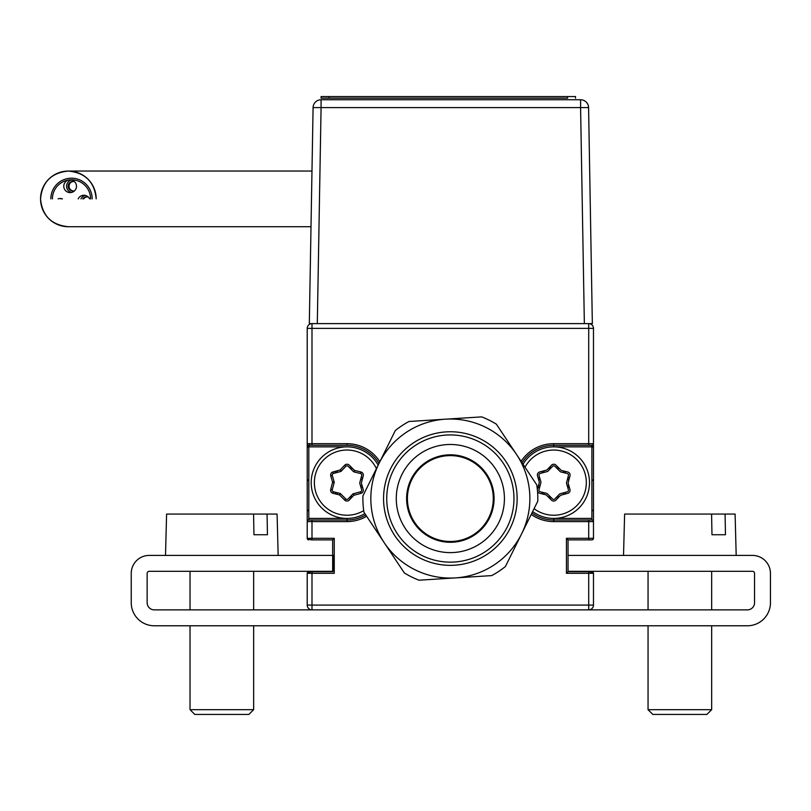 <?xml version="1.0" encoding="UTF-8"?>
<svg xmlns="http://www.w3.org/2000/svg" width="811" height="811" viewBox="0 0 811 811"><rect width="100%" height="100%" fill="white"/><g stroke="black" fill="none" stroke-linecap="round" stroke-linejoin="round"><path stroke-width="1.22" d="M553.72 518.422L591.888 518.422L553.72 518.422L553.72 520.013A37.377 37.377 0 0 1 531.935 513.008A37.377 37.377 0 0 0 553.72 520.013L588.705 520.013L553.72 520.013A37.377 37.377 0 0 1 531.935 513.008A37.377 37.377 0 0 0 553.72 520.013L591.888 520.013L591.888 445.269L553.72 445.269A37.377 37.377 0 0 0 522.061 462.787A37.377 37.377 0 0 1 553.72 445.269A37.377 37.377 0 0 0 522.061 462.787A37.377 37.377 0 0 1 553.72 445.269A37.377 37.377 0 0 0 522.061 462.787M308.809 446.861L346.976 446.861L308.809 446.861L308.809 518.422L346.976 518.422L346.976 520.013A37.377 37.377 0 0 0 365.761 514.955M332.662 571.309L332.662 539.893L332.662 555.413L332.662 539.893L311.992 539.893A4.775 4.775 0 0 1 308.433 538.301A4.775 4.775 0 0 0 311.992 539.893L311.992 538.301L334.254 538.301L332.662 539.893L332.662 571.704L308.809 571.704A1.592 1.592 0 0 0 307.217 573.296A1.592 1.592 0 0 1 308.809 571.704L332.662 571.704L332.662 555.413M307.217 538.301A1.592 1.592 0 0 0 308.809 539.893A1.592 1.592 0 0 1 307.217 538.301A1.592 1.592 0 0 0 308.809 539.893A1.592 1.592 0 0 1 307.217 538.301L307.217 443.678A1.592 1.592 0 0 0 308.809 445.269L311.992 445.269L308.809 445.269A1.592 1.592 0 0 1 307.217 443.678A1.592 1.592 0 0 0 308.809 445.269A1.592 1.592 0 0 1 307.217 443.678L307.217 521.605A1.592 1.592 0 0 1 308.809 520.013A1.592 1.592 0 0 0 307.217 521.605A1.592 1.592 0 0 1 308.809 520.013A1.592 1.592 0 0 0 307.217 521.605L311.992 521.605L311.992 538.301L307.217 538.301M591.888 446.861L553.72 446.861L553.72 443.678L588.705 443.678L588.705 445.269L591.888 445.269A1.592 1.592 0 0 0 593.48 443.678L593.48 521.605A1.592 1.592 0 0 0 591.888 520.013A1.592 1.592 0 0 1 593.48 521.605A1.592 1.592 0 0 0 591.888 520.013A1.592 1.592 0 0 1 593.48 521.605L593.48 538.301A1.592 1.592 0 0 1 591.888 539.893L588.705 539.893L591.888 539.893A1.592 1.592 0 0 0 593.48 538.301A1.592 1.592 0 0 1 591.888 539.893L568.035 539.893L568.035 571.704L591.888 571.704L568.035 571.704L568.035 539.893L566.443 538.301L566.443 573.296L568.035 571.704L591.888 571.704L568.035 571.309L752.476 571.309A2.068 2.068 0 0 1 754.544 573.377L754.544 602.715A7.157 7.157 0 0 1 747.387 609.872L311.992 609.872A4.775 4.775 0 0 1 307.217 605.097L307.217 573.296A1.592 1.592 0 0 1 308.809 571.704A1.592 1.592 0 0 0 307.217 573.296L311.992 573.296L311.992 571.704A4.775 4.775 0 0 0 308.433 573.296A4.775 4.775 0 0 1 311.992 571.704L332.662 571.704L311.992 571.704M591.888 445.269A1.592 1.592 0 0 0 593.48 443.678L593.48 446.861L593.48 443.678A1.592 1.592 0 0 1 591.888 445.269A1.592 1.592 0 0 0 593.48 443.678L593.48 328.384A4.775 4.775 0 0 0 588.705 323.609A4.775 4.775 0 0 1 593.48 328.384A4.775 4.775 0 0 0 588.705 323.609A4.775 4.775 0 0 1 593.48 328.384A4.775 4.775 0 0 0 588.705 323.609L588.705 328.384L593.48 328.384A4.775 4.775 0 0 0 588.705 323.609M588.705 609.872L588.705 605.097L593.48 605.097A4.775 4.775 0 0 1 588.705 609.872A4.775 4.775 0 0 0 593.48 605.097L593.48 573.296A1.592 1.592 0 0 0 591.888 571.704A1.592 1.592 0 0 1 593.48 573.296A1.592 1.592 0 0 0 591.888 571.704A1.592 1.592 0 0 1 593.48 573.296L588.705 573.296L588.705 571.704L568.035 571.704L568.035 539.893L568.035 555.413L752.476 555.413A17.974 17.974 0 0 1 770.45 573.377L770.45 602.715A23.063 23.063 0 0 1 747.387 625.778L154.303 625.778A23.063 23.063 0 0 1 131.24 602.715L131.24 573.377A17.974 17.974 0 0 1 149.214 555.413L333.656 555.413L333.656 571.309L149.214 571.309A2.068 2.068 0 0 0 147.146 573.377L147.146 602.715A7.157 7.157 0 0 0 154.303 609.872L311.992 609.872A4.775 4.775 0 0 1 307.217 605.097L588.705 605.097L588.705 573.296L566.443 573.296L566.443 538.301L588.705 538.301L588.705 521.605L553.72 521.605A38.958 38.958 0 0 1 531.215 514.448M593.48 518.422L593.48 446.861L593.48 518.422M307.217 446.861L307.217 518.422L307.217 446.861M308.809 520.013L311.992 520.013L311.992 521.605L346.976 521.605L346.976 520.013L308.809 520.013L308.809 518.422M334.254 573.296L334.254 538.301L334.254 573.296L311.992 573.296L311.992 609.872M447.165 454.93L447.165 455.721L447.165 454.93M453.531 455.721L453.531 454.93L453.531 455.721M379.021 463.405A37.377 37.377 0 0 0 346.976 445.269L311.992 445.269L311.992 443.678L346.976 443.678A38.958 38.958 0 0 1 379.852 461.723A38.958 38.958 0 0 0 346.976 443.678L346.976 445.269A37.377 37.377 0 0 1 379.021 463.405M308.809 445.269L311.992 445.269L308.809 445.269M311.992 520.013L346.976 520.013M307.217 443.678L307.217 328.384A4.775 4.775 0 0 1 311.992 323.609A4.775 4.775 0 0 0 307.217 328.384L311.992 328.384L311.992 443.678L307.217 443.678M591.888 520.013L588.705 520.013L588.705 521.605L593.48 521.605L593.48 511.265L591.888 509.683L593.48 511.265L593.48 521.605L593.48 443.678L588.705 443.678L588.705 328.384L311.992 328.384L311.992 323.609M553.72 520.013L553.72 521.605M538.768 480.224L540.055 478.987M539.913 486.347L538.616 485.039M544.14 494.386L543.715 492.642M550.02 496.454L548.236 496.93M563.827 492.753L563.351 494.528M568.673 485.069L567.386 486.306M567.528 478.946L568.825 480.244M563.3 470.897L563.726 472.641M543.613 472.529L544.09 470.755M548.337 468.474L550.061 468.981M557.421 468.829L559.205 468.363M559.103 496.808L557.38 496.302L559.103 496.808M567.882 488.019L569.18 486.782M569.302 478.47L568.004 477.162M551.298 467.683L549.574 467.187M542.316 471.232L541.829 473.016M541.981 492.216L542.407 493.96M549.544 498.228L551.328 497.751M350.676 468.829L352.461 468.363L350.676 468.829M361.939 485.069L360.642 486.306M336.869 472.529L337.346 470.755M360.783 478.946L362.091 480.244M352.359 496.808L350.636 496.302M337.396 494.386L336.981 492.642M376.426 468.646A32.602 32.602 0 0 0 314.374 482.646A32.602 32.602 0 0 0 363.713 510.616M364.879 513.627A35.785 35.785 0 0 1 311.191 482.646A35.785 35.785 0 0 1 378.169 465.108M353.809 495.288L349.247 500.063A3.183 3.183 0 0 1 344.705 500.123L339.444 494.882L333.027 493.321A3.183 3.183 0 0 1 330.706 489.408L332.611 482.241L334.152 482.646L332.246 489.824A1.592 1.592 0 0 0 333.402 491.77L339.819 493.341A1.592 1.592 0 0 1 340.569 493.757L345.831 498.988A1.592 1.592 0 0 0 348.101 498.968L352.663 494.183A1.592 1.592 0 0 1 353.393 493.747L360.56 491.811A1.592 1.592 0 0 0 361.676 489.834L359.82 483.498A1.592 1.592 0 0 1 359.81 482.636L361.706 475.469A1.592 1.592 0 0 0 360.55 473.512L360.925 471.972A3.183 3.183 0 0 1 363.247 475.875L361.341 483.042L363.196 489.388A3.183 3.183 0 0 1 360.976 493.352L353.809 495.288L353.393 493.747M348.101 498.968L352.663 494.183M359.81 482.636L361.706 475.469A1.592 1.592 0 0 0 360.55 473.512L354.133 471.951A1.592 1.592 0 0 1 353.383 471.526L348.132 466.295A1.592 1.592 0 0 0 345.851 466.325L344.705 465.22A3.183 3.183 0 0 1 349.247 465.169L354.508 470.4L360.925 471.972M353.383 471.526L348.132 466.295M360.976 493.352L360.56 491.811A1.592 1.592 0 0 0 361.676 489.834L359.82 483.498M345.851 466.325L341.289 471.1A1.592 1.592 0 0 1 340.559 471.536L333.392 473.472A1.592 1.592 0 0 0 332.287 475.459L334.132 481.795A1.592 1.592 0 0 1 334.152 482.646M333.027 493.321L333.402 491.77A1.592 1.592 0 0 1 332.246 489.824L330.706 489.408M344.705 500.123L345.831 498.988M339.444 494.882L340.569 493.757M354.133 471.951L354.508 470.4M341.289 471.1L340.144 469.995L344.705 465.22M330.756 475.905A3.183 3.183 0 0 1 332.976 471.941L333.392 473.472A1.592 1.592 0 0 0 332.287 475.459L330.756 475.905L332.611 482.241L334.132 481.795M332.976 471.941L340.144 469.995M534.084 508.669A32.602 32.602 0 0 0 586.323 482.646A32.602 32.602 0 0 0 525.001 467.207M523.034 464.247A35.785 35.785 0 0 1 589.506 482.646A35.785 35.785 0 0 1 532.645 511.559M537.379 489.773A3.183 3.183 0 0 1 537.45 489.408L539.356 482.241L537.5 475.905A3.183 3.183 0 0 1 539.72 471.941L546.888 469.995L551.45 465.22A3.183 3.183 0 0 1 555.991 465.169L561.253 470.4L567.67 471.972A3.183 3.183 0 0 1 569.991 475.875L568.085 483.042L569.94 489.388A3.183 3.183 0 0 1 567.72 493.352L560.553 495.288L555.991 500.063A3.183 3.183 0 0 1 551.45 500.123L546.188 494.882L539.771 493.321A3.183 3.183 0 0 1 537.511 491.253M547.313 493.757L552.575 498.988A1.592 1.592 0 0 0 554.846 498.968L559.408 494.183A1.592 1.592 0 0 1 560.137 493.747L567.305 491.811A1.592 1.592 0 0 0 568.42 489.834L566.565 483.498A1.592 1.592 0 0 1 566.554 482.636L568.45 475.469A1.592 1.592 0 0 0 567.294 473.512L560.877 471.951A1.592 1.592 0 0 1 560.127 471.526L554.876 466.295A1.592 1.592 0 0 0 552.595 466.325L548.033 471.1A1.592 1.592 0 0 1 547.303 471.536L540.136 473.472A1.592 1.592 0 0 0 539.031 475.459L540.876 481.795A1.592 1.592 0 0 1 540.886 482.646L538.991 489.824A1.592 1.592 0 0 0 540.146 491.77L546.563 493.341A1.592 1.592 0 0 1 547.313 493.757L552.575 498.988M540.146 491.77L546.563 493.341M540.886 482.646L538.991 489.824M547.303 471.536L540.136 473.472M552.595 466.325L548.033 471.1M566.554 482.636L568.45 475.469M568.42 489.834L566.565 483.498M559.408 494.183A1.592 1.592 0 0 1 560.137 493.747M568.035 571.309L568.035 555.413M261.284 534.733L253.955 534.733L267.448 534.733L267.062 514.062L277.088 514.062L278.163 555.413M267.062 514.062L166.59 514.062L165.515 555.413M253.955 534.733L253.569 514.062M253.65 709.676L248.876 714.44L194.802 714.44L190.027 709.676L253.65 709.676L253.65 625.778M719.306 534.733L711.977 534.733L725.47 534.733L725.085 514.062L735.101 514.062L736.185 555.413M725.085 514.062L711.582 514.062L725.085 514.062M623.527 555.413L624.612 514.062L711.582 514.062L711.977 534.733M711.663 709.676L706.888 714.44L652.825 714.44L648.05 709.676L711.663 709.676L711.663 625.778M521.595 533.871L505.405 566.514A87.466 87.466 0 0 1 491.75 575.597L419.013 580.21A87.466 87.466 0 0 1 404.324 572.921L363.957 512.238A87.466 87.466 0 0 1 362.922 495.876L379.112 463.223A79.519 79.519 0 0 1 445.32 419.186L481.683 416.884A87.466 87.466 0 0 1 496.383 424.173L536.74 484.846A87.466 87.466 0 0 1 537.774 501.218L521.595 533.871A79.519 79.519 0 0 1 384.14 542.579A79.519 79.519 0 0 1 379.112 463.223L395.292 430.58A87.466 87.466 0 0 1 408.947 421.497L445.32 419.186A79.519 79.519 0 0 1 521.595 533.871L537.774 501.218M478.602 441.549A63.613 63.613 0 0 1 507.341 526.805A63.613 63.613 0 0 1 422.095 555.535A63.613 63.613 0 0 1 393.355 470.289A63.613 63.613 0 0 1 478.602 441.549M426.333 546.989A54.073 54.073 0 0 0 498.795 522.568A54.073 54.073 0 0 0 474.364 450.105A54.073 54.073 0 0 0 401.901 474.526A54.073 54.073 0 0 0 426.333 546.989M469.772 459.361A43.733 43.733 0 0 0 411.167 479.119A43.733 43.733 0 0 0 430.925 537.734A43.733 43.733 0 0 0 489.53 517.976A43.733 43.733 0 0 0 469.772 459.361M395.292 430.58L379.112 463.223M481.683 416.884L445.32 419.186M536.74 484.846L520.875 461.003M512.359 448.199L496.383 424.173M505.405 566.514L514.681 547.81M419.013 580.21L447.601 578.395M455.376 577.908L491.75 575.597M474.81 533.841A42.942 42.942 0 0 1 415.06 523.004A42.942 42.942 0 0 1 425.887 463.253A42.942 42.942 0 0 1 485.637 474.09A42.942 42.942 0 0 1 474.81 533.841M52.411 198.877A19.089 19.079 90 0 1 71.5 179.799A19.089 19.079 90 0 1 90.579 198.877M50.829 198.877A20.67 20.67 90 0 1 71.5 178.207A20.67 20.67 90 0 1 92.17 198.877M83.655 198.877A4.775 4.775 90 0 1 87.122 196.891M82.813 198.877A4.775 4.775 90 0 1 86.706 196.87L87.537 196.87A4.775 4.775 90 0 1 88.176 196.911M86.706 196.87A4.775 4.775 90 0 1 88.49 197.215M68.367 226.715C51.448 225.032 42.172 215.756 40.55 198.877C42.172 182.009 51.448 172.723 68.367 171.05C85.287 172.733 94.563 182.009 96.185 198.877A27.827 27.827 -90 0 0 68.388 171.05A27.827 27.827 -90 0 0 40.55 198.877A27.827 27.827 -90 0 0 68.377 226.715L310.998 226.715M71.52 192.44A6.366 6.356 90 0 1 71.52 180.022M76.487 186.236A6.366 6.356 90 0 1 70.131 192.592A6.366 6.356 90 0 1 63.765 186.236A6.366 6.356 90 0 1 70.131 179.87A6.366 6.356 90 0 1 76.487 186.236M73.335 190.98A4.775 4.775 90 0 1 73.335 181.482M74.703 190.656A4.775 4.775 90 0 1 68.144 186.236A4.775 4.775 90 0 1 74.703 181.806M60.947 198.877A6.366 6.356 90 0 1 61.677 198.675M58.149 198.877A6.366 6.356 90 0 1 62.406 198.877M78.191 198.877A6.366 6.356 90 0 1 89.646 198.877M80.978 198.877A6.366 6.356 90 0 1 85.307 195.431M313.087 107.589L321.075 107.589L317.304 323.609L309.315 323.609L313.087 107.589A7.998 7.998 0 0 1 321.075 99.743L580.585 99.743A7.998 7.998 0 0 1 588.583 107.589L592.344 323.609L584.356 323.609L580.585 107.589L588.583 107.589M317.304 323.609L584.356 323.609M321.075 98.151L321.075 96.56L575.526 96.56L575.526 98.151L575.526 96.56L567.578 96.56L567.578 98.151L321.075 98.151M591.097 445.269L593.48 447.652L591.097 445.269M593.48 479.463L593.48 447.652L593.48 479.463L591.888 481.055L593.48 479.463M588.705 571.704A4.775 4.775 0 0 1 592.263 573.296A4.775 4.775 0 0 0 588.705 571.704L568.035 571.704M307.217 511.265L307.217 521.605L307.217 511.265L308.809 509.683L307.217 511.265M308.809 481.055L307.217 479.463L308.809 481.055M307.217 447.652L307.217 479.463L307.217 447.652L309.599 445.269L307.217 447.652M309.599 445.269L309.599 443.678L309.599 445.269M346.976 521.605A38.958 38.958 0 0 0 366.643 516.283A38.958 38.958 0 0 1 346.976 521.605M588.705 539.893L588.705 538.301L593.48 538.301M521.098 461.337A38.958 38.958 0 0 1 553.72 443.678M539.558 477.263L538.261 478.5M538.139 486.823L539.437 488.121M557.897 467.065L556.113 467.531M565.46 473.066L565.034 471.323M556.143 497.599L557.867 498.106M565.125 494.051L565.612 492.277M349.399 497.599L351.122 498.106M335.237 492.216L335.663 493.96M351.153 467.065L349.369 467.531M335.572 471.232L335.085 473.016M362.558 478.47L361.26 477.162M361.138 488.019L362.436 486.782M420.676 558.394A66.796 66.796 0 0 1 390.507 468.88A66.796 66.796 0 0 1 480.021 438.7A66.796 66.796 0 0 1 510.19 528.214A66.796 66.796 0 0 1 420.676 558.394M321.075 99.743L321.075 107.589L580.585 107.589L580.585 99.743M329.023 96.56L329.023 98.151M190.027 709.676L190.027 625.778M190.027 609.872L190.027 571.309M253.65 609.872L253.65 571.309M648.05 709.676L648.05 625.778M648.05 609.872L648.05 571.309M711.663 609.872L711.663 571.309M68.388 171.05L311.971 171.05"/></g></svg>
